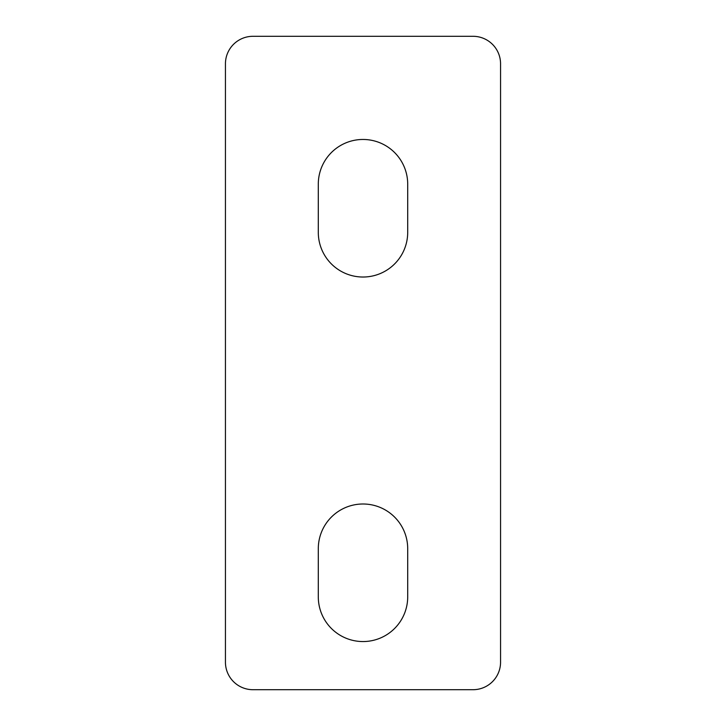 <?xml version="1.0" encoding="UTF-8"?>
<svg xmlns="http://www.w3.org/2000/svg" width="726" height="726" viewBox="0 0 726 726"><rect width="100%" height="100%" fill="white"/><g stroke="black" fill="none" stroke-linecap="round" stroke-linejoin="round"><path stroke-width="1.09" d="M500.559 63.815A27.515 27.515 0 0 0 473.043 36.3L252.957 36.3A27.515 27.515 0 0 0 225.441 63.815L225.441 662.185A27.515 27.515 0 0 0 252.957 689.7L473.043 689.7A27.515 27.515 0 0 0 500.559 662.185L500.559 63.815M407.703 184.177A44.703 44.703 0 0 0 363 139.465A44.703 44.703 0 0 0 318.297 184.177L318.297 232.32A44.703 44.703 0 0 0 363 277.023A44.703 44.703 0 0 0 407.703 232.32L407.703 184.177M407.703 548.702A44.703 44.703 0 0 0 363 503.998A44.703 44.703 0 0 0 318.297 548.702L318.297 596.845A44.703 44.703 0 0 0 363 641.557A44.703 44.703 0 0 0 407.703 596.845L407.703 548.702"/></g></svg>
